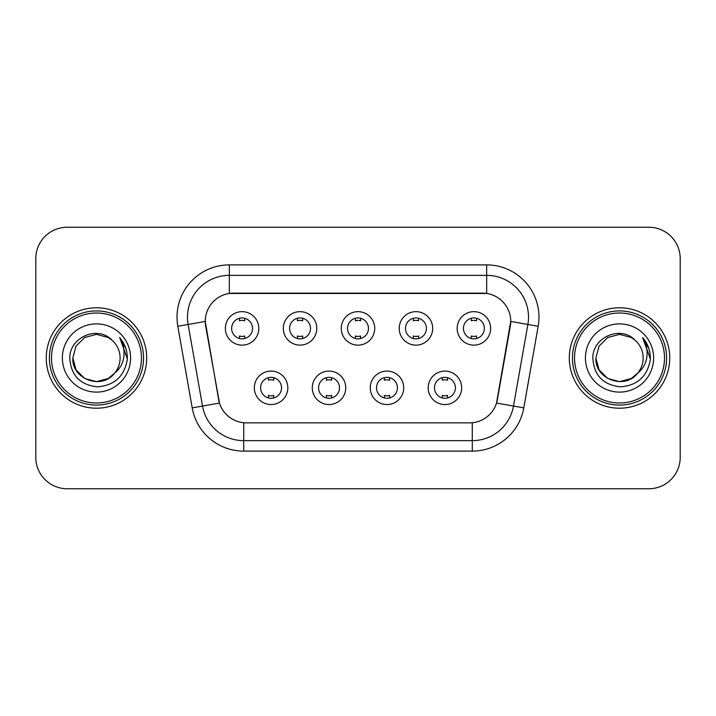 <?xml version="1.0" encoding="UTF-8"?>
<svg xmlns="http://www.w3.org/2000/svg" width="716" height="716" viewBox="0 0 716 716"><rect width="100%" height="100%" fill="white"/><g stroke="black" fill="none" stroke-linecap="round" stroke-linejoin="round"><path stroke-width="1.07" d="M345.756 387.812A16.736 16.736 0 0 1 329.02 404.549A16.736 16.736 0 0 1 312.283 387.812A16.736 16.736 0 0 1 329.02 371.076A16.736 16.736 0 0 1 345.756 387.812M318.566 387.812A10.463 10.463 0 0 0 329.02 398.275A10.463 10.463 0 0 0 339.482 387.812A10.463 10.463 0 0 0 329.02 377.35A10.463 10.463 0 0 0 318.566 387.812M403.717 387.812A16.736 16.736 0 0 1 386.98 404.549A16.736 16.736 0 0 1 370.244 387.812A16.736 16.736 0 0 1 386.98 371.076A16.736 16.736 0 0 1 403.717 387.812M376.518 387.812A10.463 10.463 0 0 0 386.98 398.275A10.463 10.463 0 0 0 397.434 387.812A10.463 10.463 0 0 0 386.98 377.35A10.463 10.463 0 0 0 376.518 387.812M461.668 387.812A16.736 16.736 0 0 1 444.931 404.549A16.736 16.736 0 0 1 428.195 387.812A16.736 16.736 0 0 1 444.931 371.076A16.736 16.736 0 0 1 461.668 387.812M434.469 387.812A10.463 10.463 0 0 0 444.931 398.275A10.463 10.463 0 0 0 455.394 387.812A10.463 10.463 0 0 0 444.931 377.35A10.463 10.463 0 0 0 434.469 387.812M287.805 387.812A16.736 16.736 0 0 1 271.069 404.549A16.736 16.736 0 0 1 254.332 387.812A16.736 16.736 0 0 1 271.069 371.076A16.736 16.736 0 0 1 287.805 387.812M260.606 387.812A10.463 10.463 0 0 0 271.069 398.275A10.463 10.463 0 0 0 281.531 387.812A10.463 10.463 0 0 0 271.069 377.35A10.463 10.463 0 0 0 260.606 387.812M316.785 328.393A16.736 16.736 0 0 1 300.049 345.13A16.736 16.736 0 0 1 283.312 328.393A16.736 16.736 0 0 1 300.049 311.657A16.736 16.736 0 0 1 316.785 328.393M289.586 328.393A10.463 10.463 0 0 0 300.049 338.856A10.463 10.463 0 0 0 310.511 328.393A10.463 10.463 0 0 0 300.049 317.931A10.463 10.463 0 0 0 289.586 328.393M374.736 328.393A16.736 16.736 0 0 1 358 345.13A16.736 16.736 0 0 1 341.264 328.393A16.736 16.736 0 0 1 358 311.657A16.736 16.736 0 0 1 374.736 328.393M347.537 328.393A10.463 10.463 0 0 0 358 338.856A10.463 10.463 0 0 0 368.463 328.393A10.463 10.463 0 0 0 358 317.931A10.463 10.463 0 0 0 347.537 328.393M432.688 328.393A16.736 16.736 0 0 1 415.951 345.13A16.736 16.736 0 0 1 399.215 328.393A16.736 16.736 0 0 1 415.951 311.657A16.736 16.736 0 0 1 432.688 328.393M405.489 328.393A10.463 10.463 0 0 0 415.951 338.856A10.463 10.463 0 0 0 426.414 328.393A10.463 10.463 0 0 0 415.951 317.931A10.463 10.463 0 0 0 405.489 328.393M490.648 328.393A16.736 16.736 0 0 1 473.911 345.13A16.736 16.736 0 0 1 457.175 328.393A16.736 16.736 0 0 1 473.911 311.657A16.736 16.736 0 0 1 490.648 328.393M463.449 328.393A10.463 10.463 0 0 0 473.911 338.856A10.463 10.463 0 0 0 484.365 328.393A10.463 10.463 0 0 0 473.911 317.931A10.463 10.463 0 0 0 463.449 328.393M258.825 328.393A16.736 16.736 0 0 1 242.089 345.13A16.736 16.736 0 0 1 225.352 328.393A16.736 16.736 0 0 1 242.089 311.657A16.736 16.736 0 0 1 258.825 328.393M231.635 328.393A10.463 10.463 0 0 0 242.089 338.856A10.463 10.463 0 0 0 252.551 328.393A10.463 10.463 0 0 0 242.089 317.931A10.463 10.463 0 0 0 231.635 328.393M192.21 407.878L177.819 326.281A52.304 52.304 0 0 1 229.326 264.893L486.674 264.893A52.304 52.304 0 0 1 538.181 326.281L523.79 407.878A52.304 52.304 0 0 1 472.283 451.107L243.717 451.107A52.304 52.304 0 0 1 192.21 407.878L219.481 403.072L205.698 326.29A28.246 28.246 0 0 1 233.514 293.139L482.486 293.139A28.246 28.246 0 0 1 510.302 326.29L497.387 399.519A28.246 28.246 0 0 1 469.571 422.861L246.429 422.861A28.246 28.246 0 0 1 218.613 399.519L205.268 321.448L188.12 324.464A41.841 41.841 0 0 1 229.326 275.356L486.674 275.356A41.841 41.841 0 0 1 527.88 324.464L513.488 406.062A41.841 41.841 0 0 1 472.283 440.644L243.717 440.644A41.841 41.841 0 0 1 202.512 406.062L188.12 324.464A41.841 41.841 0 0 1 187.485 317.206M46.263 358A50.21 50.21 0 0 0 96.472 408.21A50.21 50.21 0 0 0 146.691 358A50.21 50.21 0 0 0 96.472 307.791A50.21 50.21 0 0 0 46.263 358A50.21 50.21 0 0 0 96.472 408.21A50.21 50.21 0 0 0 146.691 358A50.21 50.21 0 0 0 96.472 307.791A50.21 50.21 0 0 0 46.263 358M569.31 358A50.21 50.21 0 0 0 619.528 408.21A50.21 50.21 0 0 0 669.737 358A50.21 50.21 0 0 0 619.528 307.791A50.21 50.21 0 0 0 569.31 358A50.21 50.21 0 0 0 619.528 408.21A50.21 50.21 0 0 0 669.737 358A50.21 50.21 0 0 0 619.528 307.791A50.21 50.21 0 0 0 569.31 358M229.326 264.893L229.326 293.453L486.674 293.453L486.674 264.893M205.268 321.386L205.582 317.206M469.571 422.861L246.429 422.861M527.88 324.464L510.732 321.448L496.519 403.072L513.488 406.062L527.88 324.464L538.181 326.281M497.387 399.519L497.217 400.405M218.783 400.405L218.613 399.519M680.2 258.619A31.379 31.379 0 0 0 648.821 227.24L67.179 227.24A31.379 31.379 0 0 0 35.8 258.619L35.8 457.381A31.379 31.379 0 0 0 67.179 488.76L648.821 488.76A31.379 31.379 0 0 0 680.2 457.381L680.2 258.619L680.2 457.381M35.8 258.619L35.8 457.381M648.821 227.24L67.179 227.24M67.179 488.76L648.821 488.76M244.711 318.262L244.711 320.804A8.028 8.028 0 0 0 239.475 320.804L239.475 318.262M239.475 338.525L239.475 335.983A8.028 8.028 0 0 0 244.711 335.983L244.711 338.525M268.455 397.944L268.455 395.402A8.028 8.028 0 0 0 273.682 395.402L273.682 397.944M273.682 377.681L273.682 380.223A8.028 8.028 0 0 0 268.455 380.223L268.455 377.681M302.662 318.262L302.662 320.804A8.028 8.028 0 0 0 297.426 320.804L297.426 318.262M297.426 338.525L297.426 335.983A8.028 8.028 0 0 0 302.662 335.983L302.662 338.525M360.613 318.262L360.613 320.804A8.028 8.028 0 0 0 355.387 320.804L355.387 318.262M355.387 338.525L355.387 335.983A8.028 8.028 0 0 0 360.613 335.983L360.613 338.525M418.574 318.262L418.574 320.804A8.028 8.028 0 0 0 413.338 320.804L413.338 318.262M413.338 338.525L413.338 335.983A8.028 8.028 0 0 0 418.574 335.983L418.574 338.525M476.525 318.262L476.525 320.804A8.028 8.028 0 0 0 471.289 320.804L471.289 318.262M471.289 338.525L471.289 335.983A8.028 8.028 0 0 0 476.525 335.983L476.525 338.525M326.406 397.944L326.406 395.402A8.028 8.028 0 0 0 331.642 395.402L331.642 397.944M331.642 377.681L331.642 380.223A8.028 8.028 0 0 0 326.406 380.223L326.406 377.681M384.358 397.944L384.358 395.402A8.028 8.028 0 0 0 389.594 395.402L389.594 397.944M389.594 377.681L389.594 380.223A8.028 8.028 0 0 0 384.358 380.223L384.358 377.681M442.318 397.944L442.318 395.402A8.028 8.028 0 0 0 447.545 395.402L447.545 397.944M447.545 377.681L447.545 380.223A8.028 8.028 0 0 0 442.318 380.223L442.318 377.681M108.295 378.478A23.646 23.646 0 0 0 114.685 373.09L109.638 377.645M141.455 358A44.983 44.983 0 0 0 96.472 313.017A44.983 44.983 0 0 0 51.489 358A44.983 44.983 0 0 0 96.472 402.983A44.983 44.983 0 0 0 141.455 358M143.549 358A47.077 47.077 0 0 0 96.472 310.923A47.077 47.077 0 0 0 49.395 358A47.077 47.077 0 0 0 96.472 405.077A47.077 47.077 0 0 0 143.549 358M109.45 377.771L114.685 373.09L108.295 378.478L96.472 381.646L84.649 378.478L75.994 369.823L72.826 358L75.994 369.823L84.649 378.478L96.472 381.646L108.295 378.478L114.685 373.09L108.295 378.478L96.472 381.646L84.649 378.478L75.994 369.823L72.826 358L75.994 346.177L84.649 337.522L96.472 334.354L108.295 337.522L111.965 340.136C97.457 324.921 69.515 337.451 69.774 358C70.839 375.265 79.995 384.877 97.233 386.828C114.211 385.602 124.217 376.58 127.26 359.772L127.314 358C127.224 350.24 124.647 343.429 119.572 337.567C123.429 343.895 124.79 350.706 123.653 358C122.606 364.095 119.617 369.125 114.685 373.09L109.593 377.672M84.649 337.522L75.994 346.177L72.826 358C71.609 379.024 101.412 390.041 114.202 373.654L109.405 377.797M114.685 373.09C118.247 368.686 120.064 363.656 120.118 358C119.984 350.867 117.272 344.906 111.965 340.136M62.364 358A34.108 34.108 0 0 0 96.472 392.108A34.108 34.108 0 0 0 130.581 358A34.108 34.108 0 0 0 96.472 323.892A34.108 34.108 0 0 0 62.364 358M119.805 337.827L127.296 358.895M119.572 337.567L125.73 348.253M631.351 378.478A23.646 23.646 0 0 0 637.732 373.09L631.351 378.478L619.528 381.646L607.705 378.478L599.05 369.823L595.882 358L599.05 346.177L607.705 337.522L619.528 334.354L631.351 337.522L635.02 340.136C620.503 324.921 592.562 337.451 592.83 358C593.895 375.265 603.042 384.877 620.289 386.828C637.267 385.602 647.273 376.58 650.316 359.772L650.37 358C650.28 350.24 647.694 343.429 642.619 337.567C646.485 343.895 647.837 350.706 646.7 358C645.662 364.095 642.673 369.125 637.732 373.09L631.351 378.478L619.528 381.646L607.705 378.478L599.05 369.823L595.882 358L599.05 369.823L607.705 378.478L619.528 381.646L631.351 378.478L637.732 373.09L631.351 378.478L619.528 381.646L607.705 378.478L599.05 369.823L595.882 358L599.05 369.823L607.705 378.478L619.528 381.646L631.351 378.478L637.732 373.09L631.351 378.478L619.528 381.646L607.705 378.478L599.05 369.823L595.882 358L599.05 369.823L607.705 378.478L619.528 381.646L631.351 378.478L637.732 373.09C641.303 368.686 643.12 363.656 643.174 358C643.04 350.867 640.319 344.906 635.02 340.136M664.511 358A44.983 44.983 0 0 0 619.528 313.017A44.983 44.983 0 0 0 574.545 358A44.983 44.983 0 0 0 619.528 402.983A44.983 44.983 0 0 0 664.511 358M666.605 358A47.077 47.077 0 0 0 619.528 310.923A47.077 47.077 0 0 0 572.451 358A47.077 47.077 0 0 0 619.528 405.077A47.077 47.077 0 0 0 666.605 358M595.882 358C594.665 379.024 624.468 390.041 637.249 373.654L637.732 373.09M585.42 358A34.108 34.108 0 0 0 619.528 392.108A34.108 34.108 0 0 0 653.636 358A34.108 34.108 0 0 0 619.528 323.892A34.108 34.108 0 0 0 585.42 358M642.852 337.827L650.352 358.895L642.619 337.567L648.785 348.253M650.352 358.895L642.619 337.567M472.283 422.726L472.283 451.107M243.717 451.107L243.717 422.726M177.819 326.281L188.12 324.464M513.488 406.062L523.79 407.878"/></g></svg>
